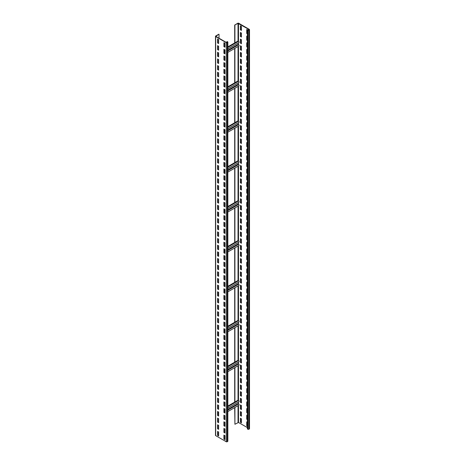 <?xml version="1.0" encoding="UTF-8"?>
<svg xmlns="http://www.w3.org/2000/svg" width="465" height="465" viewBox="0 0 465 465"><rect width="100%" height="100%" fill="white"/><g stroke="black" fill="none" stroke-linecap="round" stroke-linejoin="round"><path stroke-width="0.7" d="M218.62 433.671L217.812 434.136M227.85 42.141L227.85 441.215A0.651 0.378 180 0 1 227.664 441.483L227.199 441.75A0.651 0.378 180 0 1 226.281 441.75L215.679 435.629A0.651 0.378 180 0 1 215.487 435.362L215.487 36.287A0.651 0.378 180 0 1 215.679 36.02L218.788 34.224L215.911 36.421L226.507 42.536L227.525 42.141L227.083 41.542L227.664 41.873A0.651 0.378 180 0 1 227.664 42.408L227.199 42.67A0.651 0.378 180 0 1 226.281 42.67L215.679 36.555A0.651 0.378 180 0 1 215.487 36.287M218.62 39.577L217.579 38.979L217.579 42.972L218.62 43.571L218.62 39.577M218.62 46.233L217.579 45.634L217.579 49.621L218.62 50.22L218.62 46.233M218.62 52.882L217.579 52.283L217.579 56.271L218.62 56.87L218.62 52.882M218.62 59.532L217.579 58.933L217.579 62.926L218.62 63.525L218.62 59.532M218.62 66.181L217.579 65.588L217.579 69.576L218.62 70.174L218.62 66.181M218.62 72.836L217.579 72.238L217.579 76.225L218.62 76.824L218.62 72.836M218.62 79.486L217.579 78.887L217.579 82.88L218.62 83.479L218.62 79.486M218.62 86.135L217.579 85.537L217.579 89.53L218.62 90.129L218.62 86.135M218.62 92.791L217.579 92.192L217.579 96.179L218.62 96.778L218.62 92.791M218.62 99.44L217.579 98.842L217.579 102.835L218.62 103.433L218.62 99.44M218.62 106.09L217.579 105.491L217.579 109.484L218.62 110.083L218.62 106.09M218.62 112.745L217.579 112.146L217.579 116.134L218.62 116.732L218.62 112.745M218.62 119.395L217.579 118.796L217.579 122.789L218.62 123.388L218.62 119.395M218.62 126.044L217.579 125.445L217.579 129.439L218.62 130.037L218.62 126.044M218.62 132.699L217.579 132.101L217.579 136.088L218.62 136.687L218.62 132.699M218.62 139.349L217.579 138.75L217.579 142.743L218.62 143.336L218.62 139.349M218.62 145.998L217.579 145.4L217.579 149.393L218.62 149.992L218.62 145.998M218.62 152.654L217.579 152.055L217.579 156.042L218.62 156.641L218.62 152.654M218.62 159.303L217.579 158.705L217.579 162.692L218.62 163.291L218.62 159.303M218.62 165.953L217.579 165.354L217.579 169.347L218.62 169.946L218.62 165.953M218.62 172.602L217.579 172.004L217.579 175.997L218.62 176.595L218.62 172.602M218.62 179.257L217.579 178.659L217.579 182.646L218.62 183.245L218.62 179.257M218.62 185.907L217.579 185.308L217.579 189.302L218.62 189.9L218.62 185.907M218.62 192.556L217.579 191.958L217.579 195.951L218.62 196.55L218.62 192.556M218.62 199.212L217.579 198.613L217.579 202.601L218.62 203.199L218.62 199.212M218.62 205.861L217.579 205.263L217.579 209.256L218.62 209.855L218.62 205.861M218.62 212.511L217.579 211.912L217.579 215.905L218.62 216.504L218.62 212.511M218.62 219.166L217.579 218.567L217.579 222.555L218.62 223.154L218.62 219.166M218.62 225.816L217.579 225.217L217.579 229.21L218.62 229.809L218.62 225.816M218.62 232.465L217.579 231.866L217.579 235.86L218.62 236.458L218.62 232.465M218.62 239.12L217.579 238.522L217.579 242.509L218.62 243.108L218.62 239.12M218.62 245.77L217.579 245.171L217.579 249.159L218.62 249.757L218.62 245.77M218.62 252.419L217.579 251.821L217.579 255.814L218.62 256.413L218.62 252.419M218.62 259.075L217.579 258.476L217.579 262.463L218.62 263.062L218.62 259.075M218.62 265.724L217.579 265.126L217.579 269.113L218.62 269.712L218.62 265.724M218.62 272.374L217.579 271.775L217.579 275.768L218.62 276.367L218.62 272.374M218.62 279.023L217.579 278.425L217.579 282.418L218.62 283.016L218.62 279.023M218.62 285.679L217.579 285.08L217.579 289.067L218.62 289.666L218.62 285.679M218.62 292.328L217.579 291.729L217.579 295.723L218.62 296.321L218.62 292.328M218.62 298.978L217.579 298.379L217.579 302.372L218.62 302.971L218.62 298.978M218.62 305.633L217.579 305.034L217.579 309.022L218.62 309.62L218.62 305.633M218.62 312.282L217.579 311.684L217.579 315.677L218.62 316.276L218.62 312.282M218.62 318.932L217.579 318.333L217.579 322.326L218.62 322.925L218.62 318.932M218.62 325.587L217.579 324.989L217.579 328.976L218.62 329.575L218.62 325.587M218.62 332.237L217.579 331.638L217.579 335.631L218.62 336.23L218.62 332.237M218.62 338.886L217.579 338.288L217.579 342.281L218.62 342.879L218.62 338.886M218.62 345.542L217.579 344.943L217.579 348.93L218.62 349.529L218.62 345.542M218.62 352.191L217.579 351.592L217.579 355.58L218.62 356.178L218.62 352.191M218.62 358.841L217.579 358.242L217.579 362.235L218.62 362.834L218.62 358.841M218.62 365.49L217.579 364.891L217.579 368.885L218.62 369.483L218.62 365.49M218.62 372.145L217.579 371.547L217.579 375.534L218.62 376.133L218.62 372.145M218.62 378.795L217.579 378.196L217.579 382.189L218.62 382.788L218.62 378.795M218.62 385.444L217.579 384.846L217.579 388.839L218.62 389.438L218.62 385.444M218.62 392.1L217.579 391.501L217.579 395.488L218.62 396.087L218.62 392.1M218.62 398.749L217.579 398.15L217.579 402.144L218.62 402.742L218.62 398.749M218.62 405.399L217.579 404.8L217.579 408.793L218.62 409.392L218.62 405.399M218.62 412.054L217.579 411.455L217.579 415.443L218.62 416.041L218.62 412.054M218.62 418.703L217.579 418.105L217.579 422.098L218.62 422.697L218.62 418.703M218.62 425.353L217.579 424.754L217.579 428.747L218.62 429.346L218.62 425.353M218.62 432.008L217.579 431.41L217.579 435.397L218.62 435.996L218.62 432.008M224.955 43.239L223.915 42.641L223.915 46.628L224.955 47.227L224.955 43.239M224.955 49.889L223.915 49.29L223.915 53.283L224.955 53.882L224.955 49.889M224.955 56.538L223.915 55.94L223.915 59.933L224.955 60.531L224.955 56.538M224.955 63.194L223.915 62.595L223.915 66.582L224.955 67.181L224.955 63.194M224.955 69.843L223.915 69.244L223.915 73.232L224.955 73.83L224.955 69.843M224.955 76.493L223.915 75.894L223.915 79.887L224.955 80.486L224.955 76.493M224.955 83.142L223.915 82.543L223.915 86.537L224.955 87.135L224.955 83.142M224.955 89.797L223.915 89.199L223.915 93.186L224.955 93.785L224.955 89.797M224.955 96.447L223.915 95.848L223.915 99.841L224.955 100.44L224.955 96.447M224.955 103.096L223.915 102.498L223.915 106.491L224.955 107.09L224.955 103.096M224.955 109.752L223.915 109.153L223.915 113.14L224.955 113.739L224.955 109.752M224.955 116.401L223.915 115.802L223.915 119.796L224.955 120.394L224.955 116.401M224.955 123.051L223.915 122.452L223.915 126.445L224.955 127.044L224.955 123.051M224.955 129.706L223.915 129.107L223.915 133.095L224.955 133.693L224.955 129.706M224.955 136.355L223.915 135.757L223.915 139.75L224.955 140.349L224.955 136.355M224.955 143.005L223.915 142.406L223.915 146.399L224.955 146.998L224.955 143.005M224.955 149.66L223.915 149.062L223.915 153.049L224.955 153.648L224.955 149.66M224.955 156.31L223.915 155.711L223.915 159.698L224.955 160.297L224.955 156.31M224.955 162.959L223.915 162.361L223.915 166.354L224.955 166.952L224.955 162.959M224.955 169.615L223.915 169.016L223.915 173.003L224.955 173.602L224.955 169.615M224.955 176.264L223.915 175.665L223.915 179.653L224.955 180.251L224.955 176.264M224.955 182.914L223.915 182.315L223.915 186.308L224.955 186.907L224.955 182.914M224.955 189.563L223.915 188.964L223.915 192.958L224.955 193.556L224.955 189.563M224.955 196.218L223.915 195.62L223.915 199.607L224.955 200.206L224.955 196.218M224.955 202.868L223.915 202.269L223.915 206.262L224.955 206.861L224.955 202.868M224.955 209.517L223.915 208.919L223.915 212.912L224.955 213.511L224.955 209.517M224.955 216.173L223.915 215.574L223.915 219.561L224.955 220.16L224.955 216.173M224.955 222.822L223.915 222.224L223.915 226.217L224.955 226.815L224.955 222.822M224.955 229.472L223.915 228.873L223.915 232.866L224.955 233.465L224.955 229.472M224.955 236.127L223.915 235.528L223.915 239.516L224.955 240.114L224.955 236.127M224.955 242.777L223.915 242.178L223.915 246.171L224.955 246.77L224.955 242.777M224.955 249.426L223.915 248.827L223.915 252.821L224.955 253.419L224.955 249.426M224.955 256.081L223.915 255.483L223.915 259.47L224.955 260.069L224.955 256.081M224.955 262.731L223.915 262.132L223.915 266.12L224.955 266.718L224.955 262.731M224.955 269.38L223.915 268.782L223.915 272.775L224.955 273.374L224.955 269.38M224.955 276.03L223.915 275.437L223.915 279.424L224.955 280.023L224.955 276.03M224.955 282.685L223.915 282.086L223.915 286.074L224.955 286.673L224.955 282.685M224.955 289.335L223.915 288.736L223.915 292.729L224.955 293.328L224.955 289.335M224.955 295.984L223.915 295.385L223.915 299.379L224.955 299.977L224.955 295.984M224.955 302.639L223.915 302.041L223.915 306.028L224.955 306.627L224.955 302.639M224.955 309.289L223.915 308.69L223.915 312.683L224.955 313.282L224.955 309.289M224.955 315.938L223.915 315.34L223.915 319.333L224.955 319.932L224.955 315.938M224.955 322.594L223.915 321.995L223.915 325.982L224.955 326.581L224.955 322.594M224.955 329.243L223.915 328.645L223.915 332.638L224.955 333.236L224.955 329.243M224.955 335.893L223.915 335.294L223.915 339.287L224.955 339.886L224.955 335.893M224.955 342.548L223.915 341.949L223.915 345.937L224.955 346.535L224.955 342.548M224.955 349.198L223.915 348.599L223.915 352.592L224.955 353.191L224.955 349.198M224.955 355.847L223.915 355.248L223.915 359.242L224.955 359.84L224.955 355.847M224.955 362.502L223.915 361.904L223.915 365.891L224.955 366.49L224.955 362.502M224.955 369.152L223.915 368.553L223.915 372.541L224.955 373.139L224.955 369.152M224.955 375.801L223.915 375.203L223.915 379.196L224.955 379.795L224.955 375.801M224.955 382.451L223.915 381.852L223.915 385.845L224.955 386.444L224.955 382.451M224.955 389.106L223.915 388.507L223.915 392.495L224.955 393.094L224.955 389.106M224.955 395.756L223.915 395.157L223.915 399.15L224.955 399.749L224.955 395.756M224.955 402.405L223.915 401.807L223.915 405.8L224.955 406.398L224.955 402.405M224.955 409.061L223.915 408.462L223.915 412.449L224.955 413.048L224.955 409.061M224.955 415.71L223.915 415.111L223.915 419.105L224.955 419.703L224.955 415.71M224.955 422.36L223.915 421.761L223.915 425.754L224.955 426.353L224.955 422.36M224.955 429.015L223.915 428.416L223.915 432.404L224.955 433.002L224.955 429.015M224.955 435.664L223.915 435.066L223.915 439.059L224.955 439.658L224.955 435.664M219.021 38.217L219.021 34.358M234.918 25.18L234.918 42.803L238.028 41.007L238.028 23.384L249.089 29.504L248.63 30.033L247.589 29.702L247.938 30.167A0.651 0.378 0 0 0 248.856 30.167L249.321 29.899A0.651 0.378 0 0 0 249.321 29.371L238.719 23.25A0.651 0.378 0 0 0 237.801 23.25L234.691 25.046L238.028 23.384M234.918 48.308L234.918 82.712L238.028 80.916L238.028 46.512M234.918 88.216L234.918 122.621L238.028 120.824L238.028 86.42M234.918 128.125L234.918 162.529L238.028 160.733L238.028 126.329M234.918 168.034L234.918 202.438L238.028 200.642L238.028 166.238M234.918 207.936L234.918 242.346L238.028 240.55L238.028 206.14M234.918 247.845L234.918 282.249L238.028 280.459L238.028 246.049M234.918 287.754L234.918 322.158L238.028 320.362L238.028 285.958M234.918 327.662L234.918 362.066L238.028 360.27L238.028 325.866M234.691 407.613L234.918 424.26L234.918 407.48M234.918 424.26L238.493 422.464L247.363 427.585M234.918 367.571L234.918 401.975L238.028 400.179L238.028 365.775M234.691 402.109L234.691 367.705M234.691 362.2L234.691 327.796M234.691 322.292L234.691 287.887M234.691 282.383L234.691 247.979M234.691 242.474L234.691 208.07M234.691 202.571L234.691 168.161M234.691 162.663L234.691 128.259M234.691 122.754L234.691 88.35M234.691 82.846L234.691 48.441M234.691 42.937L234.691 25.046M247.363 33.823L246.729 33.463L246.729 29.469L247.363 29.836L247.363 428.916L247.938 429.247A0.651 0.378 0 0 0 248.856 429.247L249.321 428.98A0.651 0.378 0 0 0 249.513 428.713L249.513 29.638M241.428 26.412L240.393 25.813L240.393 29.801L241.428 30.399L241.428 26.412M241.428 33.062L240.393 32.463L240.393 36.45L241.428 37.049L241.428 33.062M241.428 39.711L240.393 39.112L240.393 43.105L241.428 43.704L241.428 39.711M241.428 46.361L240.393 45.762L240.393 49.755L241.428 50.354L241.428 46.361M241.428 53.016L240.393 52.417L240.393 56.405L241.428 57.003L241.428 53.016M241.428 59.665L240.393 59.067L240.393 63.06L241.428 63.659L241.428 59.665M241.428 66.315L240.393 65.716L240.393 69.709L241.428 70.308L241.428 66.315M241.428 72.97L240.393 72.371L240.393 76.359L241.428 76.958L241.428 72.97M241.428 79.62L240.393 79.021L240.393 83.014L241.428 83.613L241.428 79.62M241.428 86.269L240.393 85.67L240.393 89.664L241.428 90.262L241.428 86.269M241.428 92.924L240.393 92.326L240.393 96.313L241.428 96.912L241.428 92.924M241.428 99.574L240.393 98.975L240.393 102.968L241.428 103.567L241.428 99.574M241.428 106.223L240.393 105.625L240.393 109.618L241.428 110.217L241.428 106.223M241.428 112.879L240.393 112.28L240.393 116.267L241.428 116.866L241.428 112.879M241.428 119.528L240.393 118.93L240.393 122.917L241.428 123.516L241.428 119.528M241.428 126.178L240.393 125.579L240.393 129.572L241.428 130.171L241.428 126.178M241.428 132.833L240.393 132.234L240.393 136.222L241.428 136.82L241.428 132.833M241.428 139.483L240.393 138.884L240.393 142.871L241.428 143.47L241.428 139.483M241.428 146.132L240.393 145.533L240.393 149.527L241.428 150.125L241.428 146.132M241.428 152.782L240.393 152.183L240.393 156.176L241.428 156.775L241.428 152.782M241.428 159.437L240.393 158.838L240.393 162.826L241.428 163.424L241.428 159.437M241.428 166.086L240.393 165.488L240.393 169.481L241.428 170.08L241.428 166.086M241.428 172.736L240.393 172.137L240.393 176.13L241.428 176.729L241.428 172.736M241.428 179.391L240.393 178.793L240.393 182.78L241.428 183.379L241.428 179.391M241.428 186.041L240.393 185.442L240.393 189.435L241.428 190.034L241.428 186.041M241.428 192.69L240.393 192.092L240.393 196.085L241.428 196.683L241.428 192.69M241.428 199.346L240.393 198.747L240.393 202.734L241.428 203.333L241.428 199.346M241.428 205.995L240.393 205.396L240.393 209.39L241.428 209.988L241.428 205.995M241.428 212.644L240.393 212.046L240.393 216.039L241.428 216.638L241.428 212.644M241.428 219.3L240.393 218.701L240.393 222.689L241.428 223.287L241.428 219.3M241.428 225.949L240.393 225.351L240.393 229.338L241.428 229.937L241.428 225.949M241.428 232.599L240.393 232L240.393 235.993L241.428 236.592L241.428 232.599M241.428 239.248L240.393 238.655L240.393 242.643L241.428 243.242L241.428 239.248M241.428 245.904L240.393 245.305L240.393 249.292L241.428 249.891L241.428 245.904M241.428 252.553L240.393 251.954L240.393 255.948L241.428 256.546L241.428 252.553M241.428 259.203L240.393 258.604L240.393 262.597L241.428 263.196L241.428 259.203M241.428 265.858L240.393 265.259L240.393 269.247L241.428 269.845L241.428 265.858M241.428 272.507L240.393 271.909L240.393 275.902L241.428 276.501L241.428 272.507M241.428 279.157L240.393 278.558L240.393 282.551L241.428 283.15L241.428 279.157M241.428 285.812L240.393 285.214L240.393 289.201L241.428 289.8L241.428 285.812M241.428 292.462L240.393 291.863L240.393 295.856L241.428 296.455L241.428 292.462M241.428 299.111L240.393 298.513L240.393 302.506L241.428 303.104L241.428 299.111M241.428 305.767L240.393 305.168L240.393 309.155L241.428 309.754L241.428 305.767M241.428 312.416L240.393 311.817L240.393 315.811L241.428 316.409L241.428 312.416M241.428 319.066L240.393 318.467L240.393 322.46L241.428 323.059L241.428 319.066M241.428 325.721L240.393 325.122L240.393 329.11L241.428 329.708L241.428 325.721M241.428 332.37L240.393 331.772L240.393 335.759L241.428 336.358L241.428 332.37M241.428 339.02L240.393 338.421L240.393 342.414L241.428 343.013L241.428 339.02M241.428 345.669L240.393 345.071L240.393 349.064L241.428 349.663L241.428 345.669M241.428 352.325L240.393 351.726L240.393 355.713L241.428 356.312L241.428 352.325M241.428 358.974L240.393 358.375L240.393 362.369L241.428 362.967L241.428 358.974M241.428 365.624L240.393 365.025L240.393 369.018L241.428 369.617L241.428 365.624M241.428 372.279L240.393 371.68L240.393 375.668L241.428 376.266L241.428 372.279M241.428 378.928L240.393 378.33L240.393 382.323L241.428 382.922L241.428 378.928M241.428 385.578L240.393 384.979L240.393 388.973L241.428 389.571L241.428 385.578M241.428 392.233L240.393 391.635L240.393 395.622L241.428 396.221L241.428 392.233M241.428 398.883L240.393 398.284L240.393 402.277L241.428 402.876L241.428 398.883M241.428 405.532L240.393 404.934L240.393 408.927L241.428 409.526L241.428 405.532M241.428 412.188L240.393 411.589L240.393 415.576L241.428 416.175L241.428 412.188M241.428 418.837L240.393 418.238L240.393 422.226L241.428 422.825L241.428 418.837M247.363 36.485L246.729 36.119L246.729 40.112L247.363 40.478M247.363 43.135L246.729 42.774L246.729 46.762L247.363 47.128M247.363 49.79L246.729 49.424L246.729 53.411L247.363 53.777M247.363 56.439L246.729 56.073L246.729 60.066L247.363 60.433M247.363 63.089L246.729 62.723L246.729 66.716L247.363 67.082M247.363 69.744L246.729 69.378L246.729 73.365L247.363 73.732M247.363 76.394L246.729 76.028L246.729 80.021L247.363 80.387M247.363 83.043L246.729 82.677L246.729 86.67L247.363 87.036M247.363 89.699L246.729 89.332L246.729 93.32L247.363 93.686M247.363 96.348L246.729 95.982L246.729 99.975L247.363 100.341M247.363 102.998L246.729 102.631L246.729 106.625L247.363 106.991M247.363 109.653L246.729 109.287L246.729 113.274L247.363 113.64M247.363 116.302L246.729 115.936L246.729 119.929L247.363 120.29M247.363 122.952L246.729 122.586L246.729 126.579L247.363 126.945M247.363 129.607L246.729 129.241L246.729 133.228L247.363 133.595M247.363 136.257L246.729 135.89L246.729 139.878L247.363 140.244M247.363 142.906L246.729 142.54L246.729 146.533L247.363 146.899M247.363 149.556L246.729 149.195L246.729 153.183L247.363 153.549M247.363 156.211L246.729 155.845L246.729 159.832L247.363 160.198M247.363 162.86L246.729 162.494L246.729 166.487L247.363 166.854M247.363 169.51L246.729 169.144L246.729 173.137L247.363 173.503M247.363 176.165L246.729 175.799L246.729 179.786L247.363 180.153M247.363 182.815L246.729 182.449L246.729 186.442L247.363 186.808M247.363 189.464L246.729 189.098L246.729 193.091L247.363 193.457M247.363 196.12L246.729 195.753L246.729 199.741L247.363 200.107M247.363 202.769L246.729 202.403L246.729 206.396L247.363 206.762M247.363 209.419L246.729 209.052L246.729 213.046L247.363 213.412M247.363 216.074L246.729 215.708L246.729 219.695L247.363 220.061M247.363 222.723L246.729 222.357L246.729 226.35L247.363 226.711M247.363 229.373L246.729 229.007L246.729 233L247.363 233.366M247.363 236.022L246.729 235.662L246.729 239.649L247.363 240.016M247.363 242.678L246.729 242.312L246.729 246.299L247.363 246.665M247.363 249.327L246.729 248.961L246.729 252.954L247.363 253.32M247.363 255.977L246.729 255.611L246.729 259.604L247.363 259.97M247.363 262.632L246.729 262.266L246.729 266.253L247.363 266.619M247.363 269.281L246.729 268.915L246.729 272.909L247.363 273.275M247.363 275.931L246.729 275.565L246.729 279.558L247.363 279.924M247.363 282.586L246.729 282.22L246.729 286.207L247.363 286.574M247.363 289.236L246.729 288.87L246.729 292.863L247.363 293.229M247.363 295.885L246.729 295.519L246.729 299.512L247.363 299.878M247.363 302.541L246.729 302.174L246.729 306.162L247.363 306.528M247.363 309.19L246.729 308.824L246.729 312.817L247.363 313.183M247.363 315.84L246.729 315.473L246.729 319.467L247.363 319.833M247.363 322.495L246.729 322.129L246.729 326.116L247.363 326.482M247.363 329.144L246.729 328.778L246.729 332.771L247.363 333.132M247.363 335.794L246.729 335.428L246.729 339.421L247.363 339.787M247.363 342.443L246.729 342.083L246.729 346.07L247.363 346.437M247.363 349.099L246.729 348.733L246.729 352.72L247.363 353.086M247.363 355.748L246.729 355.382L246.729 359.375L247.363 359.741M247.363 362.398L246.729 362.032L246.729 366.025L247.363 366.391M247.363 369.053L246.729 368.687L246.729 372.674L247.363 373.04M247.363 375.703L246.729 375.336L246.729 379.33L247.363 379.696M247.363 382.352L246.729 381.986L246.729 385.979L247.363 386.345M247.363 389.007L246.729 388.641L246.729 392.629L247.363 392.995M247.363 395.657L246.729 395.291L246.729 399.284L247.363 399.65M247.363 402.306L246.729 401.94L246.729 405.933L247.363 406.3M247.363 408.962L246.729 408.596L246.729 412.583L247.363 412.949M247.363 415.611L246.729 415.245L246.729 419.238L247.363 419.599M247.363 422.261L246.729 421.895L246.729 425.888L247.363 426.254M227.85 411.56L238.917 405.172A0.732 0.424 -120 0 0 239.027 404.585A0.732 0.424 -120 0 0 238.551 403.94L238.26 402.091M227.85 408.101L238.917 401.714A0.732 0.424 -120 0 0 239.027 401.126A0.732 0.424 -120 0 0 238.551 400.481L238.028 400.179M234.918 401.975L227.85 406.055M217.812 39.112L217.812 42.838L218.62 43.303M217.812 45.762L217.812 49.488L218.62 49.953M217.812 52.417L217.812 56.143L218.62 56.608M217.812 59.067L217.812 62.792L218.62 63.257M217.812 65.716L217.812 69.442L218.62 69.907M217.812 72.371L217.812 76.097L218.62 76.562M217.812 79.021L217.812 82.747L218.62 83.212M217.812 85.67L217.812 89.396L218.62 89.861M217.812 92.326L217.812 96.046L218.62 96.517M217.812 98.975L217.812 102.701L218.62 103.166M217.812 105.625L217.812 109.351L218.62 109.816M217.812 112.28L217.812 116L218.62 116.465M217.812 118.93L217.812 122.655L218.62 123.12M217.812 125.579L217.812 129.305L218.62 129.77M217.812 132.229L217.812 135.954L218.62 136.419M217.812 138.884L217.812 142.61L218.62 143.075M217.812 145.533L217.812 149.259L218.62 149.724M217.812 152.183L217.812 155.909L218.62 156.374M217.812 158.838L217.812 162.564L218.62 163.029M217.812 165.488L217.812 169.214L218.62 169.679M217.812 172.137L217.812 175.863L218.62 176.328M217.812 178.793L217.812 182.513L218.62 182.983M217.812 185.442L217.812 189.168L218.62 189.633M217.812 192.092L217.812 195.817L218.62 196.282M217.812 198.747L217.812 202.467L218.62 202.938M217.812 205.396L217.812 209.122L218.62 209.587M217.812 212.046L217.812 215.772L218.62 216.237M217.812 218.701L217.812 222.421L218.62 222.886M217.812 225.351L217.812 229.076L218.62 229.541M217.812 232L217.812 235.726L218.62 236.191M217.812 238.65L217.812 242.375L218.62 242.84M217.812 245.305L217.812 249.031L218.62 249.496M217.812 251.954L217.812 255.68L218.62 256.145M217.812 258.604L217.812 262.33L218.62 262.795M217.812 265.259L217.812 268.985L218.62 269.45M217.812 271.909L217.812 275.635L218.62 276.1M217.812 278.558L217.812 282.284L218.62 282.749M217.812 285.214L217.812 288.934L218.62 289.404M217.812 291.863L217.812 295.589L218.62 296.054M217.812 298.513L217.812 302.238L218.62 302.703M217.812 305.168L217.812 308.888L218.62 309.359M217.812 311.817L217.812 315.543L218.62 316.008M217.812 318.467L217.812 322.193L218.62 322.658M217.812 325.122L217.812 328.842L218.62 329.307M217.812 331.772L217.812 335.498L218.62 335.963M217.812 338.421L217.812 342.147L218.62 342.612M217.812 345.071L217.812 348.797L218.62 349.262M217.812 351.726L217.812 355.452L218.62 355.917M217.812 358.375L217.812 362.101L218.62 362.566M217.812 365.025L217.812 368.751L218.62 369.216M217.812 371.68L217.812 375.406L218.62 375.871M217.812 378.33L217.812 382.056L218.62 382.521M217.812 384.979L217.812 388.705L218.62 389.17M217.812 391.635L217.812 395.355L218.62 395.825M217.812 398.284L217.812 402.01L218.62 402.475M217.812 404.934L217.812 408.659L218.62 409.124M217.812 411.589L217.812 415.309L218.62 415.774M217.812 418.238L217.812 421.964L218.62 422.429M217.812 424.888L217.812 428.614L218.62 429.079M217.812 431.537L217.812 435.263L218.62 435.728M224.147 42.774L224.147 46.494L224.955 46.959M224.147 49.424L224.147 53.15L224.955 53.614M224.147 56.073L224.147 59.799L224.955 60.264M224.147 62.723L224.147 66.448L224.955 66.914M224.147 69.378L224.147 73.104L224.955 73.569M224.147 76.028L224.147 79.753L224.955 80.218M224.147 82.677L224.147 86.403L224.955 86.868M224.147 89.332L224.147 93.052L224.955 93.523M224.147 95.982L224.147 99.708L224.955 100.173M224.147 102.631L224.147 106.357L224.955 106.822M224.147 109.287L224.147 113.007L224.955 113.477M224.147 115.936L224.147 119.662L224.955 120.127M224.147 122.586L224.147 126.311L224.955 126.776M224.147 129.241L224.147 132.961L224.955 133.426M224.147 135.89L224.147 139.616L224.955 140.081M224.147 142.54L224.147 146.266L224.955 146.731M224.147 149.189L224.147 152.915L224.955 153.38M224.147 155.845L224.147 159.571L224.955 160.036M224.147 162.494L224.147 166.22L224.955 166.685M224.147 169.144L224.147 172.87L224.955 173.335M224.147 175.799L224.147 179.525L224.955 179.99M224.147 182.449L224.147 186.174L224.955 186.639M224.147 189.098L224.147 192.824L224.955 193.289M224.147 195.753L224.147 199.473L224.955 199.944M224.147 202.403L224.147 206.129L224.955 206.594M224.147 209.052L224.147 212.778L224.955 213.243M224.147 215.708L224.147 219.428L224.955 219.899M224.147 222.357L224.147 226.083L224.955 226.548M224.147 229.007L224.147 232.733L224.955 233.198M224.147 235.662L224.147 239.382L224.955 239.847M224.147 242.312L224.147 246.037L224.955 246.502M224.147 248.961L224.147 252.687L224.955 253.152M224.147 255.611L224.147 259.336L224.955 259.801M224.147 262.266L224.147 265.992L224.955 266.457M224.147 268.915L224.147 272.641L224.955 273.106M224.147 275.565L224.147 279.291L224.955 279.756M224.147 282.22L224.147 285.946L224.955 286.411M224.147 288.87L224.147 292.595L224.955 293.06M224.147 295.519L224.147 299.245L224.955 299.71M224.147 302.174L224.147 305.894L224.955 306.365M224.147 308.824L224.147 312.55L224.955 313.015M224.147 315.473L224.147 319.199L224.955 319.664M224.147 322.129L224.147 325.849L224.955 326.314M224.147 328.778L224.147 332.504L224.955 332.969M224.147 335.428L224.147 339.154L224.955 339.619M224.147 342.083L224.147 345.803L224.955 346.268M224.147 348.733L224.147 352.458L224.955 352.923M224.147 355.382L224.147 359.108L224.955 359.573M224.147 362.032L224.147 365.757L224.955 366.222M224.147 368.687L224.147 372.413L224.955 372.878M224.147 375.336L224.147 379.062L224.955 379.527M224.147 381.986L224.147 385.712L224.955 386.177M224.147 388.641L224.147 392.361L224.955 392.832M224.147 395.291L224.147 399.017L224.955 399.482M224.147 401.94L224.147 405.666L224.955 406.131M224.147 408.596L224.147 412.316L224.955 412.786M224.147 415.245L224.147 418.971L224.955 419.436M224.147 421.895L224.147 425.62L224.955 426.085M224.147 428.55L224.147 432.27L224.955 432.735M224.147 435.199L224.147 438.925L224.955 439.39M226.856 42.582L226.856 41.676M227.85 48.93L238.917 42.542A0.732 0.424 -120 0 0 239.027 41.955A0.732 0.424 -120 0 0 238.551 41.309L238.028 41.007M234.918 42.803L227.85 46.884M227.85 52.388L238.917 46A0.732 0.424 -120 0 0 239.027 45.413A0.732 0.424 -120 0 0 238.551 44.768L238.26 42.92M227.85 88.838L238.917 82.45A0.732 0.424 -120 0 0 239.027 81.863A0.732 0.424 -120 0 0 238.551 81.218L238.028 80.916M234.918 82.712L227.85 86.792M227.85 92.297L238.917 85.909A0.732 0.424 -120 0 0 239.027 85.322A0.732 0.424 -120 0 0 238.551 84.677L238.26 82.828M227.85 128.747L238.917 122.359A0.732 0.424 -120 0 0 239.027 121.772A0.732 0.424 -120 0 0 238.551 121.127L238.028 120.824M234.918 122.621L227.85 126.701M227.85 132.205L238.917 125.817A0.732 0.424 -120 0 0 239.027 125.23A0.732 0.424 -120 0 0 238.551 124.585L238.26 122.737M227.85 168.65L238.917 162.268A0.732 0.424 -120 0 0 239.027 161.681A0.732 0.424 -120 0 0 238.551 161.03L238.028 160.733M234.918 162.529L227.85 166.609M227.85 172.108L238.917 165.726A0.732 0.424 -120 0 0 239.027 165.139A0.732 0.424 -120 0 0 238.551 164.488L238.26 162.645M227.85 208.558L238.917 202.17A0.732 0.424 -120 0 0 239.027 201.583A0.732 0.424 -120 0 0 238.551 200.938L238.028 200.642M234.918 202.438L227.85 206.518M227.85 212.017L238.917 205.635A0.732 0.424 -120 0 0 239.027 205.042A0.732 0.424 -120 0 0 238.551 204.397L238.26 202.554M227.85 248.467L238.917 242.079A0.732 0.424 -120 0 0 239.027 241.492A0.732 0.424 -120 0 0 238.551 240.847L238.028 240.55M234.918 242.346L227.85 246.427M227.85 251.925L238.917 245.537A0.732 0.424 -120 0 0 239.027 244.95A0.732 0.424 -120 0 0 238.551 244.305L238.26 242.457M227.85 288.376L238.917 281.988A0.732 0.424 -120 0 0 239.027 281.401A0.732 0.424 -120 0 0 238.551 280.755L238.028 280.459M234.918 282.249L227.85 286.33M227.85 291.834L238.917 285.446A0.732 0.424 -120 0 0 239.027 284.859A0.732 0.424 -120 0 0 238.551 284.214L238.26 282.365M227.85 328.284L238.917 321.896A0.732 0.424 -120 0 0 239.027 321.309A0.732 0.424 -120 0 0 238.551 320.664L238.028 320.362M234.918 322.158L227.85 326.238M227.85 331.743L238.917 325.355A0.732 0.424 -120 0 0 239.027 324.768A0.732 0.424 -120 0 0 238.551 324.122L238.26 322.274M227.85 368.193L238.917 361.805A0.732 0.424 -120 0 0 239.027 361.218A0.732 0.424 -120 0 0 238.551 360.573L238.028 360.27M234.918 362.066L227.85 366.147M227.85 371.651L238.917 365.263A0.732 0.424 -120 0 0 239.027 364.676A0.732 0.424 -120 0 0 238.551 364.031L238.26 362.183M240.62 25.941L240.62 29.667L241.428 30.132M240.62 32.596L240.62 36.322L241.428 36.787M240.62 39.246L240.62 42.972L241.428 43.437M240.62 45.895L240.62 49.621L241.428 50.086M240.62 52.551L240.62 56.277L241.428 56.742M240.62 59.2L240.62 62.926L241.428 63.391M240.62 65.85L240.62 69.576L241.428 70.041M240.62 72.505L240.62 76.225L241.428 76.696M240.62 79.155L240.62 82.88L241.428 83.345M240.62 85.804L240.62 89.53L241.428 89.995M240.62 92.459L240.62 96.179L241.428 96.644M240.62 99.109L240.62 102.835L241.428 103.3M240.62 105.758L240.62 109.484L241.428 109.949M240.62 112.408L240.62 116.134L241.428 116.599M240.62 119.063L240.62 122.789L241.428 123.254M240.62 125.713L240.62 129.439L241.428 129.904M240.62 132.362L240.62 136.088L241.428 136.553M240.62 139.018L240.62 142.743L241.428 143.208M240.62 145.667L240.62 149.393L241.428 149.858M240.62 152.317L240.62 156.042L241.428 156.507M240.62 158.972L240.62 162.692L241.428 163.163M240.62 165.621L240.62 169.347L241.428 169.812M240.62 172.271L240.62 175.997L241.428 176.462M240.62 178.926L240.62 182.646L241.428 183.117M240.62 185.576L240.62 189.302L241.428 189.767M240.62 192.225L240.62 195.951L241.428 196.416M240.62 198.881L240.62 202.601L241.428 203.066M240.62 205.53L240.62 209.256L241.428 209.721M240.62 212.18L240.62 215.905L241.428 216.37M240.62 218.829L240.62 222.555L241.428 223.02M240.62 225.484L240.62 229.21L241.428 229.675M240.62 232.134L240.62 235.86L241.428 236.325M240.62 238.783L240.62 242.509L241.428 242.974M240.62 245.439L240.62 249.164L241.428 249.629M240.62 252.088L240.62 255.814L241.428 256.279M240.62 258.738L240.62 262.463L241.428 262.928M240.62 265.393L240.62 269.113L241.428 269.584M240.62 272.042L240.62 275.768L241.428 276.233M240.62 278.692L240.62 282.418L241.428 282.883M240.62 285.347L240.62 289.067L241.428 289.532M240.62 291.997L240.62 295.723L241.428 296.188M240.62 298.646L240.62 302.372L241.428 302.837M240.62 305.302L240.62 309.022L241.428 309.487M240.62 311.951L240.62 315.677L241.428 316.142M240.62 318.601L240.62 322.326L241.428 322.791M240.62 325.25L240.62 328.976L241.428 329.441M240.62 331.905L240.62 335.631L241.428 336.096M240.62 338.555L240.62 342.281L241.428 342.746M240.62 345.204L240.62 348.93L241.428 349.395M240.62 351.86L240.62 355.58L241.428 356.05M240.62 358.509L240.62 362.235L241.428 362.7M240.62 365.159L240.62 368.885L241.428 369.35M240.62 371.814L240.62 375.534L241.428 376.005M240.62 378.464L240.62 382.189L241.428 382.654M240.62 385.113L240.62 388.839L241.428 389.304M240.62 391.768L240.62 395.488L241.428 395.953M240.62 398.418L240.62 402.144L241.428 402.609M240.62 405.067L240.62 408.793L241.428 409.258M240.62 411.717L240.62 415.443L241.428 415.908M240.62 418.372L240.62 422.098L241.428 422.563M246.956 29.603L246.956 33.329L247.363 33.561M246.956 36.253L246.956 39.978L247.363 40.211M246.956 42.902L246.956 46.628L247.363 46.86M246.956 49.557L246.956 53.283L247.363 53.516M246.956 56.207L246.956 59.933L247.363 60.165M246.956 62.856L246.956 66.582L247.363 66.815M246.956 69.512L246.956 73.232L247.363 73.47M246.956 76.161L246.956 79.887L247.363 80.12M246.956 82.811L246.956 86.537L247.363 86.769M246.956 89.466L246.956 93.186L247.363 93.419M246.956 96.116L246.956 99.841L247.363 100.074M246.956 102.765L246.956 106.491L247.363 106.723M246.956 109.42L246.956 113.14L247.363 113.373M246.956 116.07L246.956 119.796L247.363 120.028M246.956 122.719L246.956 126.445L247.363 126.678M246.956 129.369L246.956 133.095L247.363 133.327M246.956 136.024L246.956 139.75L247.363 139.982M246.956 142.674L246.956 146.399L247.363 146.632M246.956 149.323L246.956 153.049L247.363 153.281M246.956 155.978L246.956 159.704L247.363 159.937M246.956 162.628L246.956 166.354L247.363 166.586M246.956 169.277L246.956 173.003L247.363 173.236M246.956 175.933L246.956 179.653L247.363 179.891M246.956 182.582L246.956 186.308L247.363 186.541M246.956 189.232L246.956 192.958L247.363 193.19M246.956 195.887L246.956 199.607L247.363 199.84M246.956 202.537L246.956 206.262L247.363 206.495M246.956 209.186L246.956 212.912L247.363 213.144M246.956 215.841L246.956 219.561L247.363 219.794M246.956 222.491L246.956 226.217L247.363 226.449M246.956 229.14L246.956 232.866L247.363 233.099M246.956 235.79L246.956 239.516L247.363 239.748M246.956 242.445L246.956 246.171L247.363 246.404M246.956 249.095L246.956 252.821L247.363 253.053M246.956 255.744L246.956 259.47L247.363 259.703M246.956 262.4L246.956 266.125L247.363 266.358M246.956 269.049L246.956 272.775L247.363 273.007M246.956 275.699L246.956 279.424L247.363 279.657M246.956 282.354L246.956 286.074L247.363 286.306M246.956 289.003L246.956 292.729L247.363 292.962M246.956 295.653L246.956 299.379L247.363 299.611M246.956 302.308L246.956 306.028L247.363 306.261M246.956 308.958L246.956 312.683L247.363 312.916M246.956 315.607L246.956 319.333L247.363 319.565M246.956 322.257L246.956 325.982L247.363 326.215M246.956 328.912L246.956 332.638L247.363 332.87M246.956 335.561L246.956 339.287L247.363 339.52M246.956 342.211L246.956 345.937L247.363 346.169M246.956 348.866L246.956 352.592L247.363 352.825M246.956 355.516L246.956 359.242L247.363 359.474M246.956 362.165L246.956 365.891L247.363 366.124M246.956 368.821L246.956 372.541L247.363 372.779M246.956 375.47L246.956 379.196L247.363 379.428M246.956 382.12L246.956 385.845L247.363 386.078M246.956 388.775L246.956 392.495L247.363 392.727M246.956 395.424L246.956 399.15L247.363 399.383M246.956 402.074L246.956 405.8L247.363 406.032M246.956 408.729L246.956 412.449L247.363 412.682M246.956 415.379L246.956 419.105L247.363 419.337M246.956 422.028L246.956 425.754L247.363 425.987M227.664 441.483L227.664 42.408M227.199 441.75L227.199 42.67M226.281 441.75L226.281 42.67M215.679 435.629L215.679 36.555M238.028 422.464L238.028 405.683M247.938 429.247L247.938 30.167M238.493 422.464L238.493 405.416M238.493 403.899L238.493 401.958M238.493 400.446L238.493 365.507M238.493 363.99L238.493 362.049M238.493 360.538L238.493 325.599M238.493 324.082L238.493 322.14M238.493 320.629L238.493 285.69M238.493 284.173L238.493 282.232M238.493 280.721L238.493 245.787M238.493 244.265L238.493 242.323M238.493 240.812L238.493 205.879M238.493 204.356L238.493 202.42M238.493 200.909L238.493 165.97M238.493 164.453L238.493 162.512M238.493 161L238.493 126.062M238.493 124.544L238.493 122.603M238.493 121.092L238.493 86.153M238.493 84.636L238.493 82.694M238.493 81.183L238.493 46.244M238.493 44.727L238.493 42.786M238.493 41.275L238.493 23.384M238.551 400.481L227.85 406.654M218.562 412.019L217.812 412.449M238.26 403.44L227.85 409.45M224.955 411.118L224.147 411.589M218.62 414.78L217.812 415.245M238.551 403.94L227.85 410.113M224.955 411.787L224.147 412.252M218.62 415.443L218.329 415.611M238.551 41.309L227.85 47.482M218.562 52.847L217.812 53.283M238.551 44.768L227.85 50.941M224.955 52.615L224.147 53.08M218.62 56.271L218.329 56.439M238.26 44.268L227.85 50.278M224.955 51.952L224.147 52.417M218.62 55.608L217.812 56.073M238.551 81.218L227.85 87.391M218.562 92.756L217.812 93.186M238.551 84.677L227.85 90.849M224.955 92.523L224.147 92.988M218.62 96.179L218.329 96.348M238.26 84.177L227.85 90.187M224.955 91.861L224.147 92.326M218.62 95.517L217.812 95.982M238.551 121.127L227.85 127.3M218.562 132.665L217.812 133.095M238.551 124.585L227.85 130.758M224.955 132.432L224.147 132.897M218.62 136.088L218.329 136.257M238.26 124.085L227.85 130.095M224.955 131.764L224.147 132.234M218.62 135.425L217.812 135.89M238.551 161.03L227.85 167.208M218.562 172.573L217.812 173.003M238.551 164.488L227.85 170.667M224.955 172.341L224.147 172.806M218.62 175.997L218.329 176.165M238.26 163.994L227.85 169.998M224.955 171.672L224.147 172.137M218.62 175.334L217.812 175.799M238.551 200.938L227.85 207.117M218.562 212.482L217.812 212.912M238.551 204.397L227.85 210.575M224.955 212.249L224.147 212.714M218.62 215.905L218.329 216.074M238.26 203.897L227.85 209.907M224.955 211.581L224.147 212.046M218.62 215.243L217.812 215.708M238.551 240.847L227.85 247.025M218.562 252.385L217.812 252.821M238.551 244.305L227.85 250.484M224.955 252.152L224.147 252.623M218.62 255.814L218.329 255.977M238.26 243.805L227.85 249.815M224.955 251.489L224.147 251.954M218.62 255.145L217.812 255.611M238.551 280.755L227.85 286.928M218.562 292.293L217.812 292.729M238.551 284.214L227.85 290.387M224.955 292.061L224.147 292.526M218.62 295.723L218.329 295.885M238.26 283.714L227.85 289.724M224.955 291.398L224.147 291.863M218.62 295.054L217.812 295.519M238.551 320.664L227.85 326.837M218.562 332.202L217.812 332.638M238.551 324.122L227.85 330.295M224.955 331.969L224.147 332.434M218.62 335.631L218.329 335.794M238.26 323.623L227.85 329.633M224.955 331.307L224.147 331.772M218.62 334.963L217.812 335.428M238.551 360.573L227.85 366.746M218.562 372.11L217.812 372.541M238.551 364.031L227.85 370.204M224.955 371.878L224.147 372.343M218.62 375.534L218.329 375.703M238.26 363.531L227.85 369.541M224.955 371.215L224.147 371.68M218.62 374.871L217.812 375.336M249.321 428.98L249.321 29.899M248.856 429.247L248.856 30.167M224.955 409.77L224.147 410.24M218.62 413.432L217.812 413.897M224.955 50.604L224.147 51.069M218.62 54.26L217.812 54.725M224.955 90.512L224.147 90.977M218.62 94.168L217.812 94.633M224.955 130.415L224.147 130.886M218.62 134.077L217.812 134.542M224.955 170.324L224.147 170.789M218.62 173.986L217.812 174.451M224.955 210.232L224.147 210.697M218.62 213.894L217.812 214.359M224.955 250.141L224.147 250.606M218.62 253.797L217.812 254.262M224.955 290.05L224.147 290.515M218.62 293.706L217.812 294.171M224.955 329.958L224.147 330.423M218.62 333.614L217.812 334.079M224.955 369.867L224.147 370.332M218.62 373.523L217.812 373.988"/></g></svg>
